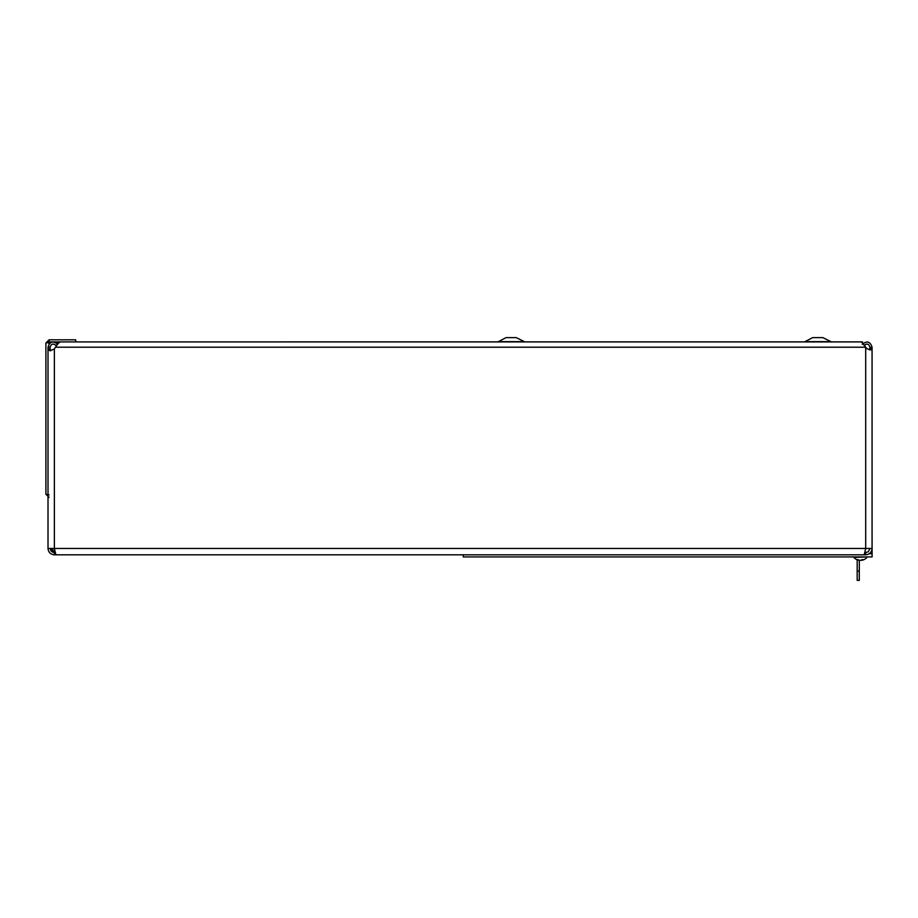 <?xml version="1.0" encoding="UTF-8"?>
<svg xmlns="http://www.w3.org/2000/svg" width="918" height="918" viewBox="0 0 918 918"><rect width="100%" height="100%" fill="white"/><g stroke="black" fill="none" stroke-linecap="round" stroke-linejoin="round"><path stroke-width="1.38" d="M54.793 342.116L57.065 342.288M56.411 345.994L55.998 345.466L57.134 344.732M55.998 345.466C53.187 343.194 51.236 343.78 50.123 347.211L48.011 347.211C49.859 341.507 53.106 340.532 57.765 344.319M869.346 349.758L869.954 347.612L872.066 347.612L870.207 349.942L866.753 348.565L862.117 342.483L860.717 341.909L60.221 341.909L57.834 343.665L54.288 349.035L49.882 350.791L48.011 348.955L50.123 348.955L50.846 350.699M869.954 347.612L872.066 347.211L872.066 548.448L865.697 548.448L864.194 554.816L55.883 554.816L54.38 548.448L865.697 548.448L865.697 347.612M869.954 347.211C868.853 343.78 866.89 343.194 864.079 345.466M862.312 344.319C866.982 340.532 870.23 341.496 872.066 347.211M54.38 348.955L54.38 548.448L48.011 548.448L48.011 347.211M50.123 347.211L50.123 348.955M870.195 349.942L871.148 349.758M55.069 552.625L51.626 548.448L52.475 552.234M48.011 548.448C48.39 552.303 50.524 554.438 54.38 554.816L70.812 554.816M850.768 554.816L865.697 554.816C869.564 554.438 871.687 552.315 872.066 548.448M869.954 548.448L868.348 551.775L864.997 552.705M865.697 552.705L865.697 554.816M50.123 548.448L51.052 551.098L54.38 552.705L54.38 554.816M54.38 552.705L55.08 552.705M872.066 533.484L872.1 556.928L463.269 556.928L463.269 554.816M862.472 342.816L862.472 341.886L75.712 341.909L75.712 339.798L49.079 339.798L45.9 342.976L48.172 342.414M48.011 342.976L49.079 341.909L60.14 341.909M49.079 341.909L49.079 339.798M49.079 494.882L45.9 494.194L45.9 342.976M49.079 344.032L49.079 342.288L51.374 342.288M55.264 342.288L59.142 342.288M45.9 494.194L49.079 497.361M857.183 571.088L859.294 571.088L859.294 580.371L857.183 580.371L857.183 559.785M859.294 571.088L859.34 560.187A8.652 7.023 -98.6 0 0 859.833 560.313L860.464 560.313M830.457 341.645L805.063 341.645L812.648 337.629L822.872 337.629L831.456 341.886M523.834 341.645L498.428 341.645L506.025 337.629L516.249 337.629L524.832 341.886M861.623 560.313L861.532 560.313A8.652 5.416 -96.4 0 0 862.977 559.659L861.968 559.659A8.652 5.038 96.2 0 1 860.545 560.313L859.902 560.313A8.652 6.701 -97.9 0 1 858.02 559.659L857.251 559.659A8.652 7 98.5 0 0 859.145 560.313L859.237 560.164M860.292 560.313L860.935 560.313A8.652 7.023 98.6 0 0 861.405 560.221A8.652 6.701 97.9 0 1 860.866 560.313L860.866 560.221M860.223 560.313L860.866 560.313M859.282 560.336A8.652 8.652 0 0 1 853.843 557.41L866.925 556.928M871.974 348.565L869.897 348.565M48.011 349.035L50.123 349.035M55.746 347.211L865.376 347.211M869.22 553.749L872.1 553.749M805.063 341.645L804.065 341.886M498.428 341.645L497.441 341.886M857.355 559.682L858.112 559.682M863.413 559.682L862.656 559.682M861.91 559.682L862.897 559.682M861.486 560.336A8.652 8.652 0 0 0 866.925 557.41"/></g></svg>
